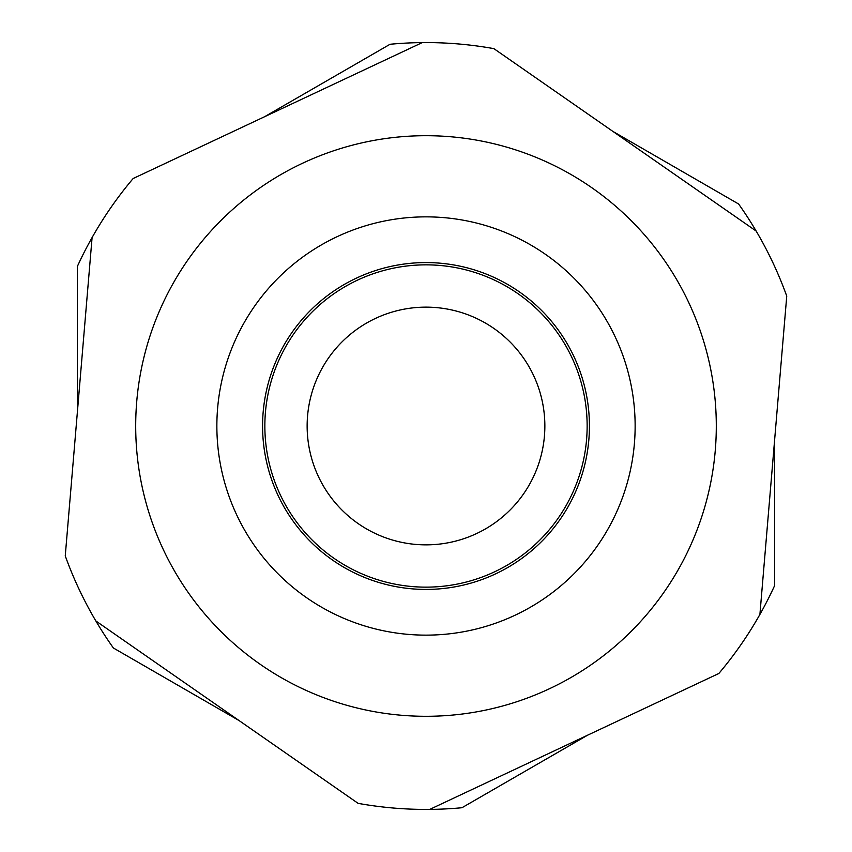 <?xml version="1.0" encoding="UTF-8"?>
<svg xmlns="http://www.w3.org/2000/svg" width="852" height="852" viewBox="0 0 852 852"><rect width="100%" height="100%" fill="white"/><g stroke="black" fill="none" stroke-linecap="round" stroke-linejoin="round"><path stroke-width="1.28" d="M77.436 411.335L77.436 266.271A383.421 383.421 0 0 1 92.091 237.559L65.253 555.887A383.421 383.421 0 0 0 95.85 620.959L358.117 803.361A383.421 383.421 0 0 0 429.759 809.4L718.864 673.474A383.421 383.421 0 0 0 759.909 614.441L786.747 296.113A383.421 383.421 0 0 0 756.15 231.041L493.883 48.639A383.421 383.421 0 0 0 422.241 42.6L133.136 178.526A383.421 383.421 0 0 0 92.091 237.559L65.253 555.887A383.421 383.421 0 0 0 113.391 647.999L239.018 720.536M95.85 620.959L358.117 803.361A383.421 383.421 0 0 0 461.954 807.728L587.582 735.191M429.759 809.4L718.864 673.474A383.421 383.421 0 0 0 774.564 585.729L774.564 442.976M264.418 116.809L390.046 44.272A383.421 383.421 0 0 1 493.883 48.639L756.15 231.041A383.421 383.421 0 0 0 738.609 204.001L612.982 131.464M77.436 330.203L77.436 314.196M588.849 439.728A163.424 163.424 0 0 0 439.728 263.151A163.424 163.424 0 0 0 263.151 412.272A163.424 163.424 0 0 0 412.272 588.849A163.424 163.424 0 0 0 588.849 439.728M217.601 408.438A209.134 209.134 0 0 1 443.562 217.601A209.134 209.134 0 0 1 634.399 443.562A209.134 209.134 0 0 1 408.438 634.399A209.134 209.134 0 0 1 217.601 408.438M759.909 614.441L786.747 296.113A383.421 383.421 0 0 0 756.15 231.041A383.421 383.421 0 0 1 786.747 296.113M493.883 48.639A383.421 383.421 0 0 0 422.241 42.6L133.136 178.526A383.421 383.421 0 0 0 92.091 237.559A383.421 383.421 0 0 1 133.136 178.526M510.284 509.805A118.854 118.854 0 0 1 342.195 510.284A118.854 118.854 0 0 1 341.716 342.195A118.854 118.854 0 0 1 509.805 341.716A118.854 118.854 0 0 1 510.284 509.805M540.264 539.625A161.135 161.135 0 0 1 312.375 540.264A161.135 161.135 0 0 1 311.736 312.375A161.135 161.135 0 0 1 539.625 311.736A161.135 161.135 0 0 1 540.264 539.625M715.275 450.388A290.308 290.308 0 0 1 401.611 715.275A290.308 290.308 0 0 1 136.725 401.611A290.308 290.308 0 0 1 450.388 136.725A290.308 290.308 0 0 1 715.275 450.388"/></g></svg>
